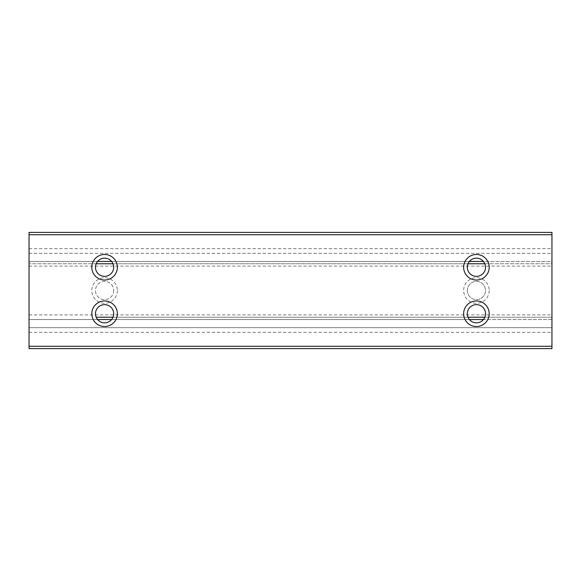 <?xml version="1.0" encoding="UTF-8"?>
<svg xmlns="http://www.w3.org/2000/svg" width="581" height="581" viewBox="0 0 581 581"><rect width="100%" height="100%" fill="white"/><g stroke="black" fill="none" stroke-linecap="round" stroke-linejoin="round"><path stroke-width="0.44" stroke-dasharray="2.9 2.18" d="M97.572 261.45L29.05 261.45L29.05 266.098L29.05 261.45L29.05 263.774L29.05 261.45L551.95 261.45L551.95 263.774L29.05 263.774L29.05 319.55L29.05 263.774L96.17 263.774M484.83 263.774L551.95 263.774L551.95 261.45L29.05 261.45L483.428 261.45M483.428 319.55L29.05 319.55L29.05 314.902L29.05 319.55L97.572 319.55M112.99 263.774L468.01 263.774M469.412 261.45L111.588 261.45M96.17 317.226L551.95 317.226L551.95 319.55L551.95 263.774L551.95 317.226L484.83 317.226M468.01 317.226L112.99 317.226M117.362 290.5A12.782 12.782 0 0 1 104.58 303.282A12.782 12.782 0 0 1 91.798 290.5A12.782 12.782 0 0 1 104.58 277.718A12.782 12.782 0 0 1 117.362 290.5A12.782 12.782 0 0 0 104.58 277.718A12.782 12.782 0 0 0 91.798 290.5A12.782 12.782 0 0 0 104.58 303.282A12.782 12.782 0 0 0 117.362 290.5M489.202 290.5A12.782 12.782 0 0 1 476.42 303.282A12.782 12.782 0 0 1 463.638 290.5A12.782 12.782 0 0 1 476.42 277.718A12.782 12.782 0 0 1 489.202 290.5A12.782 12.782 0 0 0 476.42 277.718A12.782 12.782 0 0 0 463.638 290.5A12.782 12.782 0 0 0 476.42 303.282A12.782 12.782 0 0 0 489.202 290.5M111.588 319.55L469.412 319.55M551.95 319.55L29.05 319.55L551.95 319.55L551.95 314.902L551.95 319.55M467.313 290.5A9.107 9.107 0 0 0 476.42 299.607A9.107 9.107 0 0 0 485.527 290.5A9.107 9.107 0 0 0 476.42 281.393A9.107 9.107 0 0 0 467.313 290.5A9.107 9.107 0 0 0 476.42 299.607A9.107 9.107 0 0 0 485.527 290.5A9.107 9.107 0 0 0 476.42 281.393A9.107 9.107 0 0 0 467.313 290.5M113.687 290.5A9.107 9.107 0 0 1 104.58 299.607A9.107 9.107 0 0 1 95.473 290.5A9.107 9.107 0 0 1 104.58 281.393A9.107 9.107 0 0 1 113.687 290.5A9.107 9.107 0 0 0 104.58 281.393A9.107 9.107 0 0 0 95.473 290.5A9.107 9.107 0 0 0 104.58 299.607A9.107 9.107 0 0 0 113.687 290.5M551.95 261.45L551.95 266.098L551.95 261.45M29.05 234.724L29.05 232.4L551.95 232.4L551.95 234.724L29.05 234.724L29.05 346.276L551.95 346.276L551.95 348.6L29.05 348.6L29.05 346.276M551.95 346.276L551.95 327.684L29.05 327.684L551.95 327.684L551.95 234.724M36.022 348.593L187.075 348.593L36.022 348.593M136.07 348.593L126.157 348.593L136.07 348.6M134.015 348.6L131.226 348.6L134.015 348.6M108.066 348.593L90.97 348.593L108.066 348.6M51.702 348.593L41.011 348.593L51.702 348.6M158.722 348.593L170.088 348.593L158.722 348.6M160.102 348.6L163.246 348.6L160.102 348.6M58.332 348.593L61.869 348.593L58.332 348.6M63.002 348.593L66.554 348.593L63.002 348.6M110.47 348.593L124.552 348.593L110.47 348.6M184.867 348.593L170.233 348.593L184.867 348.6M77.876 348.593L88.893 348.593L77.876 348.6M71.114 348.593L53.779 348.593L71.114 348.6M62.45 348.6L59.146 348.6L62.45 348.6M467.313 313.74A9.107 9.107 0 0 0 480.974 321.627A9.107 9.107 0 0 0 480.974 305.853A9.107 9.107 0 0 0 467.313 313.74M95.473 313.74A9.107 9.107 0 0 0 109.134 321.627A9.107 9.107 0 0 0 109.134 305.853A9.107 9.107 0 0 0 95.473 313.74M467.313 267.26A9.107 9.107 0 0 0 480.974 275.147A9.107 9.107 0 0 0 480.974 259.373A9.107 9.107 0 0 0 467.313 267.26M95.473 267.26A9.107 9.107 0 0 0 109.134 275.147A9.107 9.107 0 0 0 109.134 259.373A9.107 9.107 0 0 0 95.473 267.26M29.05 253.316L551.95 253.316L551.95 248.668L551.95 253.316L29.05 253.316M29.05 327.684L551.95 327.684L551.95 332.332L551.95 327.684L29.05 327.684M29.05 314.902L551.95 314.902M29.05 266.098L551.95 266.098M29.05 248.668L551.95 248.668M29.05 332.332L551.95 332.332"/><path stroke-width="0.87" d="M96.17 263.774L112.99 263.774M468.01 263.774L484.83 263.774M483.428 261.45L469.412 261.45M111.588 261.45L97.572 261.45M484.83 317.226L468.01 317.226M112.99 317.226L96.17 317.226M97.572 319.55L111.588 319.55M469.412 319.55L483.428 319.55M551.95 234.724L551.95 232.4L29.05 232.4L29.05 234.724L551.95 234.724L551.95 346.276L29.05 346.276L29.05 348.6L551.95 348.6L551.95 346.276M29.05 346.276L29.05 234.724M489.202 313.74A12.782 12.782 0 0 1 476.42 326.522A12.782 12.782 0 0 1 463.638 313.74A12.782 12.782 0 0 1 476.42 300.958A12.782 12.782 0 0 1 489.202 313.74M117.362 313.74A12.782 12.782 0 0 1 104.58 326.522A12.782 12.782 0 0 1 91.798 313.74A12.782 12.782 0 0 1 104.58 300.958A12.782 12.782 0 0 1 117.362 313.74M489.202 267.26A12.782 12.782 0 0 1 476.42 280.042A12.782 12.782 0 0 1 463.638 267.26A12.782 12.782 0 0 1 476.42 254.478A12.782 12.782 0 0 1 489.202 267.26M117.362 267.26A12.782 12.782 0 0 1 104.58 280.042A12.782 12.782 0 0 1 91.798 267.26A12.782 12.782 0 0 1 104.58 254.478A12.782 12.782 0 0 1 117.362 267.26M467.313 313.74A9.107 9.107 0 0 0 476.42 322.847A9.107 9.107 0 0 0 485.527 313.74A9.107 9.107 0 0 0 476.42 304.633A9.107 9.107 0 0 0 467.313 313.74M95.473 313.74A9.107 9.107 0 0 0 104.58 322.847A9.107 9.107 0 0 0 113.687 313.74A9.107 9.107 0 0 0 104.58 304.633A9.107 9.107 0 0 0 95.473 313.74M467.313 267.26A9.107 9.107 0 0 0 476.42 276.367A9.107 9.107 0 0 0 485.527 267.26A9.107 9.107 0 0 0 476.42 258.153A9.107 9.107 0 0 0 467.313 267.26M95.473 267.26A9.107 9.107 0 0 0 104.58 276.367A9.107 9.107 0 0 0 113.687 267.26A9.107 9.107 0 0 0 104.58 258.153A9.107 9.107 0 0 0 95.473 267.26"/></g></svg>
